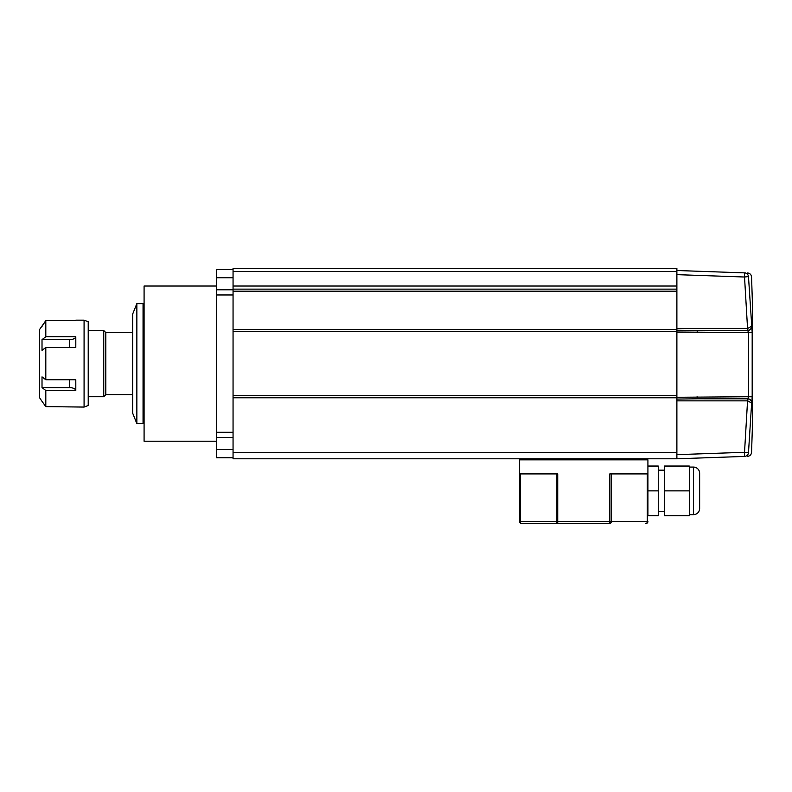 <?xml version="1.0" encoding="UTF-8"?>
<svg xmlns="http://www.w3.org/2000/svg" width="792" height="792" viewBox="0 0 792 792"><rect width="100%" height="100%" fill="white"/><g stroke="black" fill="none" stroke-linecap="round" stroke-linejoin="round"><path stroke-width="1.19" d="M216.503 441.213L144.085 441.213L144.085 286.031L216.503 286.031M676.883 458.796L676.883 268.438L233.056 268.438L233.056 458.796L676.883 458.796L676.883 454.657L744.529 452.301L747.678 398.792L697.356 398.792L747.886 398.822C750.281 399.386 751.539 400.802 751.648 403.049L748.48 452.737C752.717 452.38 752.717 452.38 748.48 452.737L744.529 452.301L744.529 456.43C748.727 456.291 748.727 456.291 744.529 456.43C748.727 456.291 748.727 456.291 744.529 456.43L676.883 458.796L744.529 456.43A4.138 4.118 -92 0 0 748.48 452.737M216.503 457.766L233.056 457.766L216.503 457.766L216.503 449.49L233.056 449.49M233.056 437.441L216.503 437.441L216.503 449.49M216.503 437.441L216.503 432.293L233.056 432.293M233.056 294.951L216.503 294.951L216.503 432.293M216.503 294.951L216.503 289.793L233.056 289.793M233.056 277.754L216.503 277.754L216.503 289.793M216.503 277.754L216.503 269.478L233.056 269.478M88.219 330.512L103.742 330.512L105.811 332.581L105.811 394.654L132.71 394.654M103.742 330.512L103.742 396.723L105.811 394.654M75.804 382.585L75.804 385.318M75.804 385.367L75.804 387.991M75.804 339.243L75.804 344.649M136.858 331.789L136.858 423.621L143.055 423.621L143.055 303.613L136.858 303.613L136.858 331.789M136.858 303.613L132.71 313.959L132.71 413.275L136.858 423.621M747.569 456.331C749.885 456.053 751.212 454.766 751.558 452.46L752.4 426.73L752.4 302.584L751.558 276.844C751.212 274.537 749.885 273.25 747.569 272.983M747.886 330.482C750.281 329.918 751.539 328.512 751.648 326.264L747.717 328.433L747.886 330.482L697.356 330.512L747.678 330.512L744.529 277.012L748.48 276.566C752.717 276.923 752.717 276.923 748.48 276.566L752.182 332.521L752.182 396.782L751.806 403.039L751.301 401.395M676.883 397.277L748.608 396.723L747.678 398.792A4.138 4.128 90 0 1 751.806 403.039L751.925 402.583M752.133 398.93L752.192 396.465M752.321 381.665L752.341 377.368M752.36 364.657L752.36 361.439M752.341 351.747L752.321 346.985M676.883 270.508L744.529 272.874C748.727 273.022 748.727 273.022 744.529 272.874L676.883 270.508M745.48 272.903L744.529 272.874L744.529 277.012L676.883 274.646M752.182 396.782L748.608 396.723L748.608 332.581L747.678 330.512L748.608 332.581L676.883 332.036M697.069 332.581L697.356 330.512L676.883 330.234M676.883 399.079L697.356 398.792L697.069 396.723M747.886 398.822L747.717 400.881L751.648 403.049M748.608 332.581L752.182 332.521M747.678 330.512A4.138 4.128 -90 0 0 751.806 326.274M693.436 514.661L693.436 467.072A6.207 6.207 0 0 1 699.643 473.279L699.643 508.454A6.207 6.207 0 0 1 693.436 514.661L689.297 514.661M693.436 467.072L689.297 467.072M664.468 511.563L658.261 511.563M664.468 470.181L658.261 470.181M689.297 466.043L689.297 515.701L664.468 515.701L664.468 466.043L689.297 466.043M647.915 466.043L658.261 466.043L658.261 515.701L647.915 515.701L647.915 495.426L647.915 515.701M647.915 486.318L647.915 459.835L519.631 459.835L519.631 473.903L557.726 473.903L557.726 521.492L609.81 521.492L609.81 473.903L647.915 473.903L647.915 495.426M611.276 473.903L611.276 521.492A2.069 1.465 -90 0 1 609.81 523.562L521.7 523.562A2.069 2.069 0 0 1 519.631 521.492L519.631 473.903M520.235 473.903L520.235 521.492A2.069 1.465 -90 0 0 521.7 523.562L557.726 523.562A2.069 1.465 -90 0 1 556.261 521.492L556.261 473.903M609.81 523.562L609.81 521.492L647.915 521.492A2.069 2.069 0 0 1 645.846 523.562A2.069 1.465 -90 0 0 647.302 521.492L647.302 473.903M658.261 490.872L647.915 490.872M689.297 490.872L664.468 490.872M88.219 321.72L88.219 405.514L84.081 407.068L84.081 320.166L88.219 321.72M41.669 400.861L39.6 397.762L39.6 329.482L45.807 320.612L45.807 336.739L42.016 339.62L42.016 350.371L45.807 347.49L45.807 379.744L42.016 376.863L42.016 387.615L45.807 390.496L45.807 406.623L41.669 400.861L45.807 406.623L84.081 407.068M75.804 320.166L84.081 320.166M42.016 326.373L45.807 320.612L75.794 320.612M69.597 347.49L69.597 339.62A6.207 3.099 180 0 0 75.794 336.739L45.807 336.739M75.794 336.739L75.794 347.49L45.807 347.49M45.807 390.496L75.794 390.496L75.794 379.744L45.807 379.744M69.597 339.62L42.016 339.62M75.794 390.496A6.207 3.099 0 0 0 69.597 387.615L42.016 387.615M676.883 331.551L233.056 331.551L233.056 395.693L676.883 395.693M676.883 271.547L233.056 271.547M676.883 286.031L233.056 286.031M676.883 289.13L233.056 289.13M676.883 329.482L233.056 329.482M676.883 397.762L233.056 397.762M748.48 276.566A4.138 4.118 -88 0 0 744.529 272.874M676.883 328.442L747.47 328.442M747.47 400.861L676.883 400.861M519.631 521.492L557.726 521.492L557.726 523.562M69.597 387.615L69.597 379.744M676.883 291.199L233.056 291.199M676.883 452.588L233.056 452.588M88.219 396.723L103.742 396.723M105.811 332.581L132.71 332.581M143.055 417.928L144.085 417.928M143.055 309.306L144.085 309.306"/></g></svg>
